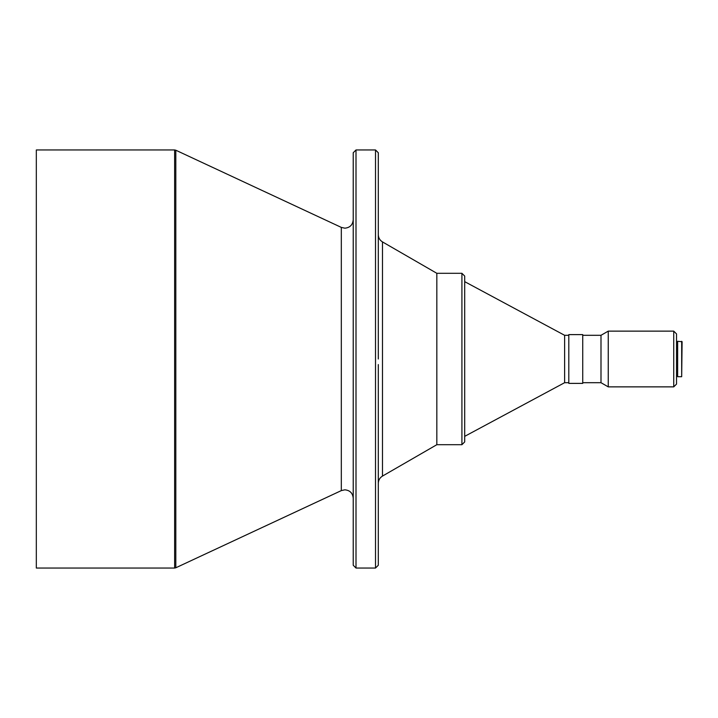 <?xml version="1.0" encoding="UTF-8"?>
<svg xmlns="http://www.w3.org/2000/svg" width="718" height="718" viewBox="0 0 718 718"><rect width="100%" height="100%" fill="white"/><g stroke="black" fill="none" stroke-linecap="round" stroke-linejoin="round"><path stroke-width="1.08" d="M378.305 162.51L378.305 173.657M378.305 359L378.305 152.754L375.514 149.963L375.514 568.037L378.305 565.245L378.305 364.573M681.678 376.699L682.1 341.723L677.639 341.301L677.639 376.699L681.678 376.699L681.678 341.301M673.735 331.133L673.735 386.867L676.527 384.085L676.527 333.915L673.735 331.133L608.245 331.133L608.245 386.867L600.993 382.694L600.993 335.306L608.245 331.133M582.738 359L582.738 334.615L568.8 334.615L568.8 383.385L582.738 383.385L582.738 359M568.8 382.694L564.626 382.694L564.626 335.306L464.699 281.653M461.916 273.298L461.916 444.702L464.699 441.92L464.699 276.08L461.916 273.298L436.831 273.298L382.479 241.912C379.795 240.252 378.404 237.837 378.305 234.678M461.916 444.702L436.831 444.702L436.831 273.298M353.22 359L353.22 152.754L356.002 149.963L356.002 568.037L353.22 565.245L353.22 359M36.322 359L36.322 149.963L174.636 149.963L174.636 568.037L36.322 568.037L36.322 359M36.322 568.037L36.322 149.963M378.305 487.728L378.305 494.002M353.22 498.175C352.717 493.095 349.935 490.313 344.855 489.82L341.319 490.6L341.319 227.4L344.855 228.18C349.935 227.687 352.717 224.905 353.22 219.825M436.831 444.702L382.479 476.088L382.479 241.912M341.319 490.6L175.82 567.776L175.82 150.224L174.636 149.963M677.639 342.001L676.527 342.001M600.993 335.306L582.738 335.306M568.8 335.306L564.626 335.306M382.479 476.088C379.795 477.748 378.404 480.162 378.305 483.322M375.514 149.963L356.002 149.963M341.319 227.4L175.82 150.224M175.82 567.776L174.636 568.037M375.514 568.037L356.002 568.037M564.626 382.694L464.699 436.347M600.993 382.694L582.738 382.694M673.735 386.867L608.245 386.867M677.639 375.999L676.527 375.999"/></g></svg>
